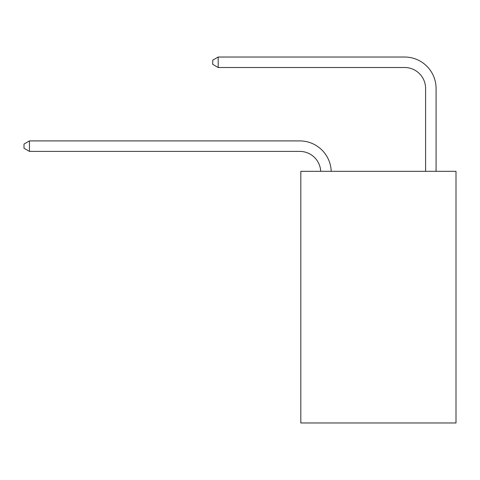 <?xml version="1.0" encoding="UTF-8"?>
<svg xmlns="http://www.w3.org/2000/svg" width="480" height="480" viewBox="0 0 480 480"><rect width="100%" height="100%" fill="white"/><g stroke="black" fill="none" stroke-linecap="round" stroke-linejoin="round"><path stroke-width="0.72" d="M456 171.318L456 422.97L300.816 422.97L300.816 171.318L456 171.318M425.592 171.318L425.592 88.488A20.97 20.97 171 0 0 404.622 67.512L218.19 67.512L212.736 64.368L212.736 60.174L218.19 57.03L404.622 57.03A31.458 31.458 -9 0 1 436.08 88.488L436.08 171.318M425.592 88.488A20.97 20.97 171 0 0 404.622 67.512A20.97 20.97 171 0 1 425.592 88.488A20.97 20.97 171 0 0 404.622 67.512A20.97 20.97 171 0 1 425.592 88.488A20.97 20.97 171 0 0 404.622 67.512A20.97 20.97 171 0 1 425.592 88.488A20.97 20.97 171 0 0 404.622 67.512A20.97 20.97 171 0 1 425.592 88.488A20.97 20.97 171 0 0 404.622 67.512A20.97 20.97 171 0 1 425.592 88.488A20.97 20.97 171 0 0 404.622 67.512A20.97 20.97 171 0 1 425.592 88.488A20.97 20.97 171 0 0 404.622 67.512A20.97 20.97 171 0 1 425.592 88.488A20.97 20.97 171 0 0 404.622 67.512A20.97 20.97 171 0 1 425.592 88.488A20.97 20.97 171 0 0 404.622 67.512A20.97 20.97 171 0 1 425.592 88.488A20.97 20.97 171 0 0 404.622 67.512A20.97 20.97 171 0 1 425.592 88.488A20.97 20.97 171 0 0 404.622 67.512A20.97 20.97 171 0 1 425.592 88.488A20.97 20.97 171 0 0 404.622 67.512A20.97 20.97 171 0 1 425.592 88.488M218.19 57.03L404.622 57.03L218.19 57.03L404.622 57.03L218.19 57.03L404.622 57.03L218.19 57.03L404.622 57.03L218.19 57.03L404.622 57.03L218.19 57.03L404.622 57.03L218.19 57.03L404.622 57.03L218.19 57.03L404.622 57.03L218.19 57.03L404.622 57.03L218.19 57.03L404.622 57.03L218.19 57.03L404.622 57.03L218.19 57.03L404.622 57.03L218.19 57.03L218.19 67.512M320.712 171.318A20.97 20.97 -124.5 0 0 299.766 151.398L29.454 151.398L24 148.254L24 144.06L29.454 140.91L299.766 140.91A31.458 31.458 55.5 0 1 331.206 171.318M29.454 140.91L29.454 151.398"/></g></svg>
